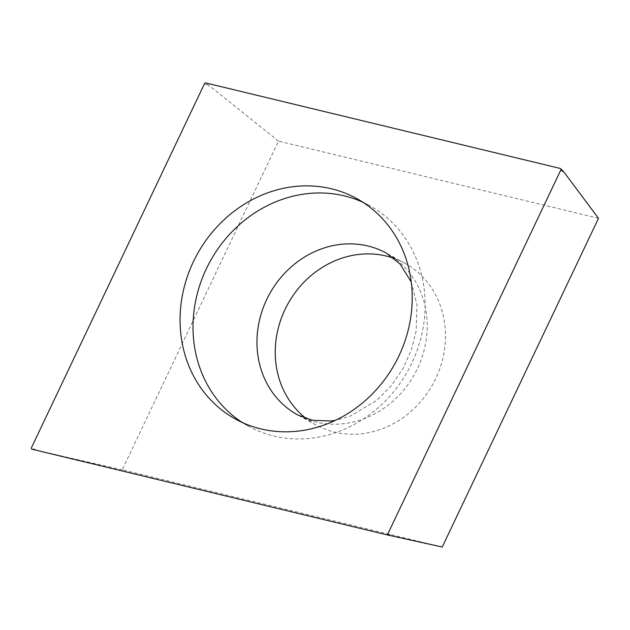 <?xml version="1.0" encoding="UTF-8"?>
<svg xmlns="http://www.w3.org/2000/svg" width="630" height="630" viewBox="0 0 630 630"><rect width="100%" height="100%" fill="white"/><g stroke="black" fill="none" stroke-linecap="round" stroke-linejoin="round"><path stroke-width="0.47" stroke-dasharray="3.15 2.36" d="M598.5 218.303L278.491 141.12L122.228 469.846L442.236 547.029M394.278 258.45A92.271 82.861 118.7 0 1 404.744 263.183A92.271 82.861 118.7 0 1 439.134 302.471A92.271 82.861 118.7 0 1 415.572 407.145A92.271 82.861 118.7 0 1 315.992 424.966A92.271 82.861 118.7 0 1 306.377 418.682M122.228 469.846L36.477 450.237L31.5 447.599M278.491 141.12L205.86 82.971M362.998 202.317A125.819 112.99 118.7 0 1 369.597 205.632A125.819 112.99 118.7 0 1 416.501 259.214A125.819 112.99 118.7 0 1 384.371 401.948A125.819 112.99 118.7 0 1 248.574 426.258A125.819 112.99 118.7 0 1 242.227 422.47M32.177 449.269L36.477 450.237M204.482 83.703L209.459 86.341M560.117 168.415L563.716 171.785M315.992 424.966L297.699 414.942A92.271 82.861 -61.3 0 0 397.286 397.113A92.271 82.861 -61.3 0 0 420.848 292.438A92.271 82.861 -61.3 0 0 386.458 253.15L404.744 263.183M411.256 281.972L416.934 304.629L416.178 330.892L411.429 349.8L403.239 368.148L391.246 385.78L376.748 400.365L350.154 416.217L335.333 420.36M235.628 419.155L248.574 426.258M356.659 198.529L369.597 205.632"/><path stroke-width="0.94" d="M560.787 170.092L387.804 533.988A1.26 1.126 118.7 0 1 386.442 534.72L32.177 449.269A1.26 1.126 118.7 0 1 31.5 447.599L204.482 83.703A1.26 1.126 118.7 0 1 205.86 82.971L560.117 168.415A1.26 1.126 118.7 0 1 560.787 170.092L387.804 533.988A1.26 1.126 118.7 0 1 386.426 534.72L32.177 449.269A1.26 1.126 118.7 0 1 31.5 447.599L204.482 83.703A1.26 1.126 118.7 0 1 205.86 82.971L560.117 168.415A1.26 1.126 118.7 0 1 560.787 170.092L563.716 171.785L560.598 168.682M403.562 252.11A125.819 112.99 -61.3 0 0 356.659 198.529A125.819 112.99 -61.3 0 0 220.862 222.839A125.819 112.99 -61.3 0 0 188.724 365.573A125.819 112.99 -61.3 0 0 235.628 419.155A125.819 112.99 -61.3 0 0 371.424 394.845A125.819 112.99 -61.3 0 0 403.562 252.11M387.804 533.988L390.726 535.681L442.236 547.029L598.5 218.303L563.716 171.785M306.377 418.682A92.271 82.861 118.7 0 1 281.594 385.678A92.271 82.861 118.7 0 1 300.801 285.626A92.271 82.861 118.7 0 1 394.278 258.45M242.227 422.47A125.819 112.99 118.7 0 1 201.671 372.676A125.819 112.99 118.7 0 1 230.958 232.856A125.819 112.99 118.7 0 1 362.998 202.317M386.442 534.72L390.726 535.681L386.458 534.72M411.256 281.972L400.215 264.167L386.458 253.15A92.271 82.861 -61.3 0 0 286.87 270.971A92.271 82.861 -61.3 0 0 263.308 375.645A92.271 82.861 -61.3 0 0 297.699 414.942L312.535 420.289L330.75 421.005L335.333 420.36"/></g></svg>
